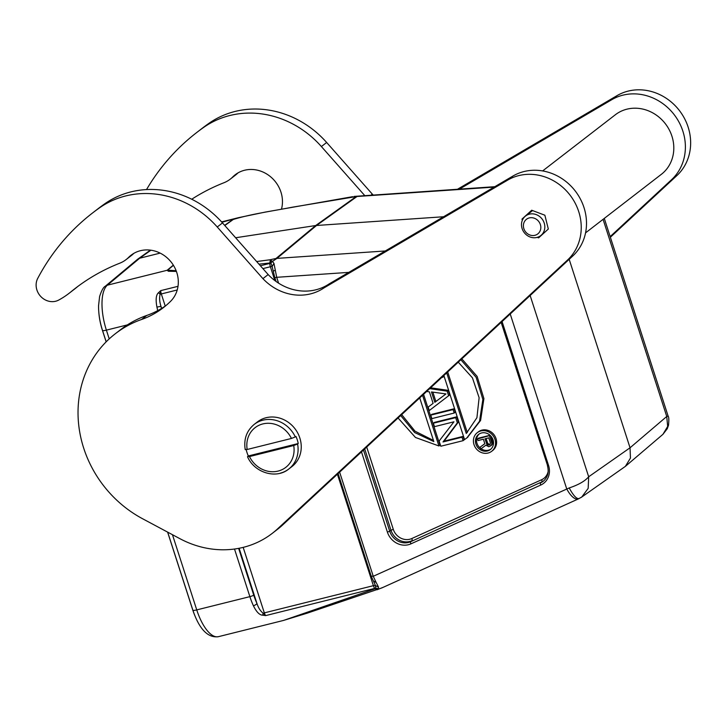 <?xml version="1.0" encoding="UTF-8"?>
<svg xmlns="http://www.w3.org/2000/svg" width="727" height="727" viewBox="0 0 727 727"><rect width="100%" height="100%" fill="white"/><g stroke="black" fill="none" stroke-linecap="round" stroke-linejoin="round"><path stroke-width="1.09" d="M282.485 525.13L572.731 256.031A50.181 45.447 -127.7 0 0 572.858 188.093A50.181 45.447 -127.7 0 0 512.898 176.07L329.104 283.93L323.851 287.992L507.637 180.132A50.181 45.447 52.3 0 1 567.596 192.155A50.181 45.447 52.3 0 1 567.469 260.093L277.223 529.192L282.485 525.13A94.074 85.204 52.3 0 1 282.294 525.303A94.074 85.204 -127.7 0 1 277.514 529.311L272.252 533.373A94.074 85.204 52.3 0 1 179.942 538.698L142.683 518.796A112.894 102.253 52.3 0 1 109.641 338.5A112.894 102.253 52.3 0 1 115.384 333.684A112.894 102.253 52.3 0 1 141.547 319.489A94.074 85.204 -127.7 0 0 163.348 307.666A94.074 85.204 -127.7 0 0 168.128 303.65A94.074 85.204 -127.7 0 0 170.591 301.314A30.416 27.553 -127.7 0 0 170.372 261.12A30.416 27.553 -127.7 0 0 131.06 255.222A30.416 27.553 -127.7 0 0 129.515 256.513A30.416 27.553 -127.7 0 0 128.615 257.376A31.361 28.408 52.3 0 1 127.67 258.276A31.361 28.408 52.3 0 1 126.08 259.612A31.361 28.408 52.3 0 1 119.719 263.219A219.527 198.825 -127.7 0 0 75.154 288.465A219.527 198.825 -127.7 0 0 70.919 291.845A94.074 85.204 52.3 0 1 69.101 293.29A94.074 85.204 52.3 0 1 58.751 300.042A15.676 14.204 52.3 0 1 40.912 296.643A15.676 14.204 52.3 0 1 37.74 278.35A240.855 218.145 52.3 0 1 92.474 213.038A240.855 218.145 52.3 0 1 99.381 207.94A94.083 85.213 52.3 0 1 217.246 226.988L262.91 278.632A50.208 45.474 -127.7 0 0 323.851 287.992M262.91 278.632L268.172 274.57L222.507 222.925A94.083 85.213 -127.7 0 0 104.643 203.878A240.855 218.145 -127.7 0 0 97.736 208.976L92.474 213.038M329.104 283.93A50.208 45.474 52.3 0 1 268.172 274.57M272.252 533.373A94.074 85.204 52.3 0 0 277.032 529.365A94.074 85.204 -127.7 0 0 277.223 529.192M537.253 237.347L538.607 237.865L548.322 229.032L544.868 215.219L531.71 210.239L521.995 219.081L522.313 220.336M295.307 436.936L295.944 436.445A28.226 25.563 52.3 0 1 298.224 443.525L297.597 444.006A28.226 25.563 52.3 0 1 288.755 469.033L291.918 466.598A28.226 25.563 -127.7 0 0 297.77 433.101A28.226 25.563 -127.7 0 0 266.091 417.725A28.226 25.563 -127.7 0 0 257.413 421.924L254.25 424.359A28.226 25.563 52.3 0 1 262.792 420.206A28.226 25.563 52.3 0 1 262.938 420.17A28.226 25.563 52.3 0 1 295.307 436.936L291.436 438.454L247.189 449.486L245.417 449.377M69.101 293.29L74.363 289.228A94.074 85.204 -127.7 0 0 76.181 287.783A219.527 198.825 52.3 0 1 77.807 286.465M126.08 259.612L131.342 255.55A31.361 28.408 -127.7 0 0 132.932 254.214A31.361 28.408 -127.7 0 0 133.823 253.359M165.938 305.576A94.074 85.204 52.3 0 1 146.809 315.427A112.894 102.253 -127.7 0 0 120.646 329.622L115.384 333.684M239.119 548.267L256.949 603.465C258.312 607.727 260.375 610.98 263.129 613.224L262.711 615.187C259.557 615.124 256.449 611.98 253.396 605.736A3.135 1.236 -24.6 0 0 256.949 603.465A34.496 13.586 -104 0 1 253.732 595.131A3.135 0.491 -17.9 0 1 249.879 596.64L234.503 549.03M374.923 584.244L376.077 588.706L378.194 588.952L378.531 587.116L375.177 585.426A3.135 0.491 162.1 0 0 373.396 585.671L337.401 474.213M373.614 581.055L375.886 582.354A3.135 1.663 -29.6 0 0 376.077 582.309L378.531 587.116M530.137 295.516L588.679 476.776C585.026 481.101 578.538 484.827 569.196 487.944L373.26 576.284L376.077 582.309M377.131 589.733L382.466 587.589M262.711 615.187L265.691 615.596L374.759 588.379A37.631 14.822 -104 0 0 375.087 588.779L377.022 589.761L376.077 588.706A3.135 2.226 140.4 0 0 375.087 588.779L283.53 620.431L307.339 613.125L381.902 587.898L578.374 498.913A15.676 6.498 -114.4 0 1 566.651 488.689L510.218 313.982M569.196 487.944C573.512 495.85 576.856 499.358 579.237 498.468M278.586 283.176L276.696 277.305L273.961 263.428L272.48 261.402L270.862 263.001L272.143 266.491A3.135 0.491 -17.9 0 0 270.389 266.736A5.016 1.981 -104 0 1 269.971 265.064A5.016 1.981 -104 0 1 269.799 263.419A37.631 14.822 -104 0 1 269.799 262.992L258.976 264.174M385.265 250.969L276.932 258.385L272.48 261.402M272.216 261.057L270.826 262.91L272.425 261.311L270.017 259.766L276.015 258.485L315.691 225.534L443.588 216.746M270.826 262.91L270.862 263.001A3.135 1.436 -1.2 0 1 269.799 263.419L260.384 265.773M270.717 262.647A3.135 1.472 -0.9 0 1 269.799 262.992L270.389 259.766L270.717 262.647M273.961 263.428L272.143 266.491L274.761 277.46A3.135 0.491 162.1 0 0 276.696 277.305L348.787 272.38M273.37 271.362A3.135 0.782 -7.7 0 1 275.124 270.426A3.135 0.782 172.3 0 1 275.324 270.371M161.648 308.393L160.994 306.376L156.932 307.076C155.514 299.506 156.06 294.708 158.55 292.69L160.113 294.29C159.24 297.87 159.54 301.896 160.994 306.376A34.496 13.586 -104 0 0 161.467 308.502M178.006 286.32L160.731 290.627L158.55 292.69M176.397 271.416L168.41 271.262L167.137 270.28A6.27 5.662 50.2 0 1 167.628 270.18L176.134 270.698M127.343 324.905L106.387 330.131A6.27 0.981 162.1 0 1 102.516 330.44C99.808 321.925 98.49 313.682 98.554 305.713L99.608 296.525C101.526 290.546 103.425 287.12 105.288 286.238L137.594 259.275L139.675 258.221L107.369 285.184L167.137 270.28L173.326 265.119M98.917 313.491A31.361 12.35 76 0 0 102.334 330.04L106.151 341.854M194.863 615.669A31.361 12.35 76 0 1 192.691 609.808L167.601 532.1M283.53 620.431L218.473 636.661C205.559 638.551 197.526 624.175 192.882 610.198A6.27 0.981 -17.9 0 0 196.744 609.898L249.879 596.64A37.631 14.822 -104 0 0 253.396 605.736M243.172 547.376L264.328 612.879A3.135 0.491 162.1 0 0 263.129 613.224L265.691 615.596A5.016 1.981 76 0 1 264.328 612.879L373.396 585.671A5.016 1.981 -104 0 0 374.759 588.379A3.135 2.19 -38.8 0 1 375.995 588.334L378.285 588.661M604.282 218.409L668.122 416.08L666.75 416.48L630.045 447.787L630.454 458.074L625.356 466.389L581.773 497.014L588.17 488.371L588.679 476.776L630.045 447.787L569.177 259.321M581.773 497.023L580.855 497.613M270.017 259.766L256.649 261.538M224.797 225.515L233.294 219.454C250.688 214.101 273.198 210.93 292.218 207.222L356.148 196.581L315.691 225.534L235.621 237.756M351.259 197.017L352.64 196.672M494.814 186.685L354.085 196.417M356.521 196.363L357.066 196.481A12.541 11.405 54.4 0 0 356.148 196.581M352.213 196.753L265.21 212.093L238.656 217.637L221.917 222.271M160.158 253.114L139.675 258.221L150.934 250.206M662.951 434.292L667.668 426.431L666.75 416.48L603.074 219.345M146.527 189.574A240.855 218.145 52.3 0 1 196.626 132.596A240.855 218.145 52.3 0 1 203.533 127.498A94.083 85.213 52.3 0 1 321.389 146.545L364.754 195.581M459.428 189.102L611.78 99.69A50.181 45.447 52.3 0 1 671.748 111.713A50.181 45.447 52.3 0 1 671.621 179.642L610.162 236.62M281.503 209.058A30.416 27.553 -127.7 0 0 269.072 175.589A30.416 27.553 -127.7 0 0 235.203 174.771A30.416 27.553 -127.7 0 0 233.658 176.07A30.416 27.553 -127.7 0 0 232.767 176.925A31.361 28.408 52.3 0 1 231.822 177.833A31.361 28.408 52.3 0 1 230.232 179.169A31.361 28.408 52.3 0 1 223.861 182.777A219.527 198.825 -127.7 0 0 191.719 199.243M230.232 179.169L235.484 175.107A31.361 28.408 -127.7 0 0 237.084 173.762A31.361 28.408 -127.7 0 0 237.974 172.917M610.362 237.247L676.882 175.58A50.181 45.447 -127.7 0 0 677.01 107.651A50.181 45.447 -127.7 0 0 617.041 95.628L457.537 189.229M373.169 195A50.208 45.474 52.3 0 1 372.315 194.127L326.65 142.483A94.083 85.213 -127.7 0 0 208.794 123.436A240.855 218.145 -127.7 0 0 201.888 128.534L196.626 132.596M370.988 195.154L372.315 194.127M585.553 232.876L661.361 174.316A37.631 34.087 -127.7 0 0 663.278 172.717A37.631 34.087 -127.7 0 0 664.469 122.627A37.631 34.087 -127.7 0 0 615.351 114.757L542.633 170.927M177.224 289.973L161.312 293.944A5.016 1.981 76 0 1 160.731 290.627L160.113 294.29A3.135 0.491 -17.9 0 1 161.312 293.944L165.229 306.067M491.679 451.285L492.724 450.476A11.759 10.651 -127.7 0 0 495.169 436.527A11.759 10.651 -127.7 0 0 481.965 430.12A11.759 10.651 -127.7 0 0 478.348 431.865L477.294 432.674A11.759 10.651 52.3 0 1 480.92 430.929A11.759 10.651 52.3 0 1 494.115 437.336A11.759 10.651 52.3 0 1 491.679 451.285A11.759 10.651 52.3 0 1 488.053 453.039A11.759 10.651 52.3 0 1 474.858 446.632A11.759 10.651 52.3 0 1 477.294 432.674M467.37 437.536L480.592 420.442L483.909 398.596L477.157 376.45L461.818 358.865M398.051 417.98L415.453 437.463L438.935 445.978L439.989 445.169L423.568 394.325M442.489 376.786L442.661 377.34L443.715 376.522L443.497 375.85M429.693 388.645L447.123 391.153L448.614 395.761L449.668 394.952L448.177 390.344L430.593 387.809M428.158 407.084L433.11 403.367L428.158 407.084L429.275 410.546L448.614 395.761M455.247 412.218L454.13 408.765L431.811 414.335L430.757 415.144L431.874 418.607L454.193 413.036L455.247 412.218M463.117 440.671L464.171 439.853L463.054 436.4L444.061 441.144L458.41 422.005L456.729 416.825L434.419 422.396L433.365 423.205L434.482 426.658L453.948 421.805L439.126 441.053L440.798 446.233L463.117 440.671L461.999 437.218L443.007 441.952L444.061 441.144M481.574 432.965A9.596 8.688 -127.7 0 0 478.62 434.392A9.596 8.688 -127.7 0 0 476.63 445.778A9.596 8.688 -127.7 0 0 487.399 451.004A9.596 8.688 -127.7 0 0 490.352 449.577A9.596 8.688 -127.7 0 0 492.343 438.19A9.596 8.688 -127.7 0 0 481.574 432.965M490.861 449.15A9.596 8.688 52.3 0 1 488.453 450.186A9.596 8.688 52.3 0 1 481.092 448.768M480.492 448.332A9.596 8.688 52.3 0 1 479.166 434.001M484.827 443.688L480.12 447.187L480.72 449.05L485.863 445.188L488.862 446.732L491.634 445.206L492.833 442.897L490.925 436.136M490.071 435.273L478.52 438.154L477.466 438.963L477.984 440.562L483.382 439.208L484.836 443.724L480.12 447.187M490.234 435.428L477.466 438.963M492.661 441.507L491.606 442.316L489.553 435.955M492.833 442.897L490.58 446.014M491.606 442.316L491.779 443.706M492.397 444.152L491.352 444.96M484.927 438.826L487.063 444.597L488.608 445.078L490.062 444.424L490.407 442.907L488.78 437.863L484.927 438.826M486.136 438.526L487.599 443.052L486.554 443.87M490.225 444.124L488.798 444.188L487.599 443.052M489.38 444.879L490.125 444.306M488.608 445.078L489.662 444.261M487.753 444.997L488.798 444.188M487.063 444.597L488.117 443.788M460.863 359.747L476.149 377.34L482.864 399.468L479.529 421.278L466.843 437.945L464.553 439.59L443.861 375.514M446.696 372.878L466.271 433.483L476.921 417.698L479.12 397.724L472.423 377.804L458.246 362.164M447.705 371.942L467.288 432.556M438.935 445.978L422.551 395.261M400.686 415.535L414.644 432.538L433.828 441.58L419.715 397.896M433.465 440.444L415.053 431.211L401.677 414.617M442.661 377.34L441.852 377.377M447.123 391.153L448.177 390.344M426.64 391.471L429.393 391.853L433.11 403.367M434.828 402.313L445.969 393.934L431.474 391.953L434.828 402.313L435.873 401.504L432.856 392.135M445.951 393.934L435.873 401.504M454.13 408.765L453.075 409.583L430.757 415.144M454.193 413.036L453.075 409.583M456.729 416.825L455.684 417.643L433.365 423.205M458.41 422.005L457.356 422.823L455.684 417.643M457.356 422.823L443.007 441.952M463.054 436.4L461.999 437.218M541.361 235.075A12.386 11.223 52.3 0 1 540.734 235.603A12.386 11.223 52.3 0 1 524.558 233.013A12.386 11.223 52.3 0 1 524.958 216.519A12.386 11.223 52.3 0 1 525.585 215.992A12.386 11.223 52.3 0 1 541.751 218.582A12.386 11.223 52.3 0 1 541.361 235.075M532.273 210.457L529.556 212.929M521.995 219.081L523.958 217.564M525.984 219.681A9.251 8.379 52.3 0 1 538.307 220.963A9.251 8.379 52.3 0 1 538.234 233.54A9.251 8.379 52.3 0 1 525.903 232.249A9.251 8.379 52.3 0 1 525.984 219.681M298.224 443.525L248.334 455.965L247.698 456.456L249.479 456.565L293.717 445.524A25.091 22.719 52.3 0 1 278.205 471.051A25.091 22.719 52.3 0 1 249.479 456.565M248.334 455.965A28.226 25.563 52.3 0 1 246.208 449.695M297.597 444.006L293.717 445.524M280.222 473.186A28.226 25.563 52.3 0 0 288.755 469.033C276.26 479.438 254.386 472.795 247.516 456.729L247.698 456.456M507.637 180.132L512.898 176.07M70.919 291.845L76.181 287.783M128.615 257.376L133.759 253.396M141.547 319.489L146.809 315.427M572.731 256.031L567.469 260.093M222.507 222.925L217.246 226.988M99.381 207.94L104.643 203.878M105.288 286.238A6.27 5.662 50.2 0 1 107.369 285.184A37.631 14.822 76 0 0 106.387 330.131L109.214 338.891M172.453 534.69L196.744 609.898A37.631 14.822 76 0 0 218.473 636.661M339.627 472.15L373.26 576.284L371.515 576.166M502.066 321.543L548.567 465.507A17.566 15.903 -127.7 0 1 540.77 485.045A1.881 0.782 -114.4 0 1 540.561 482.882A15.676 14.204 -127.7 0 0 543.124 481.338C547.749 477.43 549.176 472.186 547.413 465.598L548.567 465.507M543.741 480.829A15.676 14.204 52.3 0 1 541.815 481.901L410.71 541.688A1.881 0.782 65.6 0 0 410.928 543.851A17.566 15.903 -127.7 0 1 387.4 532.128L361.483 451.885M410.928 543.851L540.77 485.045M238.629 548.358L253.732 595.131M274.861 280.586L270.389 266.736L262.892 268.608M157.741 310.629A37.631 14.822 -104 0 1 156.932 307.076M276.015 258.485A12.541 11.314 -129.7 0 1 276.932 258.385L316.608 225.425L357.066 196.481L494.078 187.112M173.453 265.328L167.628 270.18M233.294 219.454A6.27 5.698 -125.5 0 0 232.804 219.554L224.661 225.361M232.767 176.925L237.911 172.953M676.882 175.58L671.621 179.642M611.78 99.69L617.041 95.628M326.65 142.483L321.389 146.545M203.533 127.498L208.794 123.436M547.522 465.434L501.157 322.388M387.4 532.128L389.717 531.219A15.676 14.204 -127.7 0 0 410.71 541.688L541.815 481.901A1.881 0.782 65.6 0 0 541.606 479.747L411.764 538.553A1.881 0.782 -114.4 0 1 411.973 540.715A15.676 14.204 52.3 0 1 390.981 530.247L393.289 529.338A13.795 12.495 52.3 0 0 411.764 538.553M548.185 471.296A13.795 12.495 52.3 0 1 541.606 479.747M363.491 450.022L389.717 531.219L390.981 530.247L364.7 448.904M366.708 447.041L393.289 529.338M247.189 449.486A25.091 22.719 52.3 0 1 262.711 423.959A25.091 22.719 52.3 0 1 291.436 438.454M338.1 473.568L371.324 576.438L374.905 584.19M578.374 498.913L581.773 497.014M276.051 281.467L274.761 277.46M102.516 330.44L106.187 341.808M167.664 532.137L192.882 610.198M150.407 250.133L137.912 259.03M662.951 434.319L667.286 428.694L668.522 425.204C669.031 420.024 668.904 416.989 668.122 416.08M625.356 466.389L662.96 434.31M238.656 217.637L221.581 221.899M466.843 437.945L467.897 437.127M543.16 233.721L540.734 235.603M532.591 210.576L525.585 215.992M254.25 424.359C246.607 430.748 243.6 439.181 245.226 449.631"/></g></svg>

